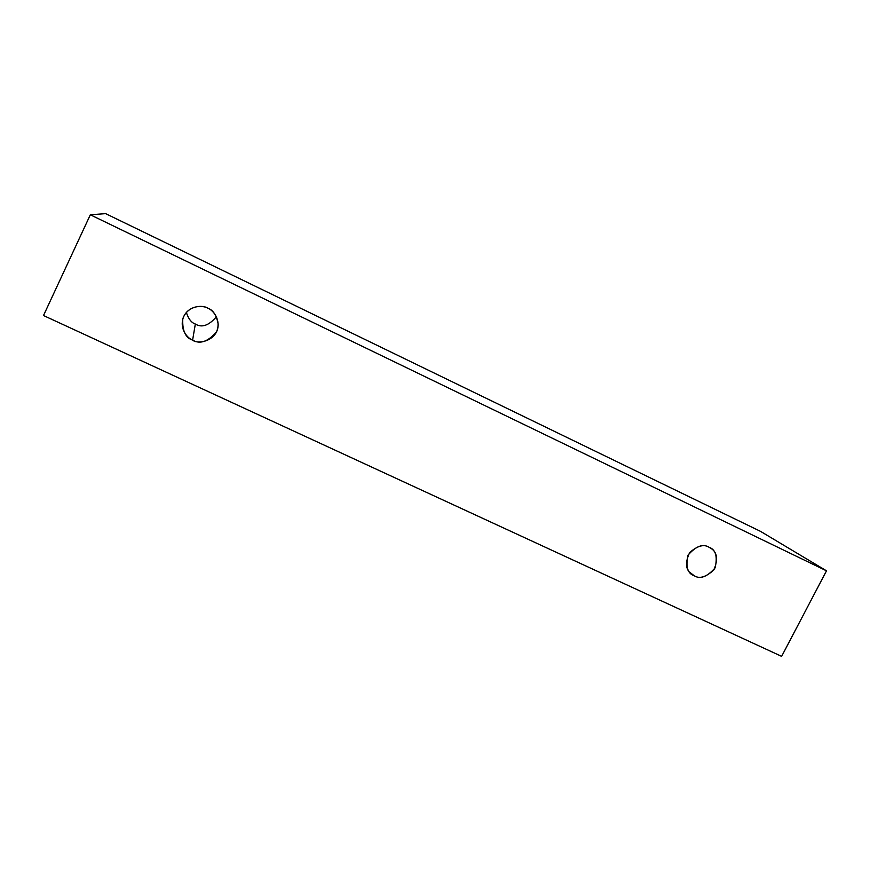 <?xml version="1.0" encoding="UTF-8"?>
<svg xmlns="http://www.w3.org/2000/svg" width="870" height="870" viewBox="0 0 870 870"><rect width="100%" height="100%" fill="white"/><g stroke="black" fill="none" stroke-linecap="round" stroke-linejoin="round"><path stroke-width="1.3" d="M760.543 531.374L105.64 213.639L90.328 214.781L826.5 570.818L760.543 531.374L826.5 570.818L781.63 656.361L43.5 315.527L90.328 214.781L105.64 213.639L760.543 531.374M826.5 570.818L90.328 214.781L43.5 315.527L781.63 656.361L826.5 570.818M694.26 575.777C687.518 573.515 685.451 566.62 688.061 555.103C696.022 546.099 702.993 543.467 708.985 547.23C715.705 549.546 717.739 556.43 715.086 567.893C707.179 576.854 700.241 579.474 694.26 575.777C699.48 579.126 706.048 577.136 713.944 569.796C718.207 559.312 717.184 552.156 710.899 548.339L708.985 547.23C703.993 543.957 697.544 545.74 689.649 552.58C684.918 562.694 685.593 569.904 691.672 574.2L694.26 575.777L689.508 572.101M192.607 340.094C187.387 338.321 178.687 328.349 183.766 316.386C189.812 304.859 203.091 305.261 207.778 308.176C213.009 309.992 221.6 320.008 216.51 331.883C207.886 341.769 199.915 344.509 192.607 340.094C197.773 344.911 218.435 340.822 218.185 324.042C216.51 315.179 213.041 309.894 207.778 308.176C203.08 304.728 187.083 305.196 182.776 318.996C182.232 330.807 185.506 337.832 192.607 340.094L195.337 324.031C201.796 328.023 208.822 325.597 216.412 316.745C208.822 325.597 201.796 328.023 195.337 324.031C191.422 322.726 188.431 318.855 186.354 312.428C188.431 318.855 191.422 322.726 195.337 324.031L192.607 340.094"/></g></svg>
